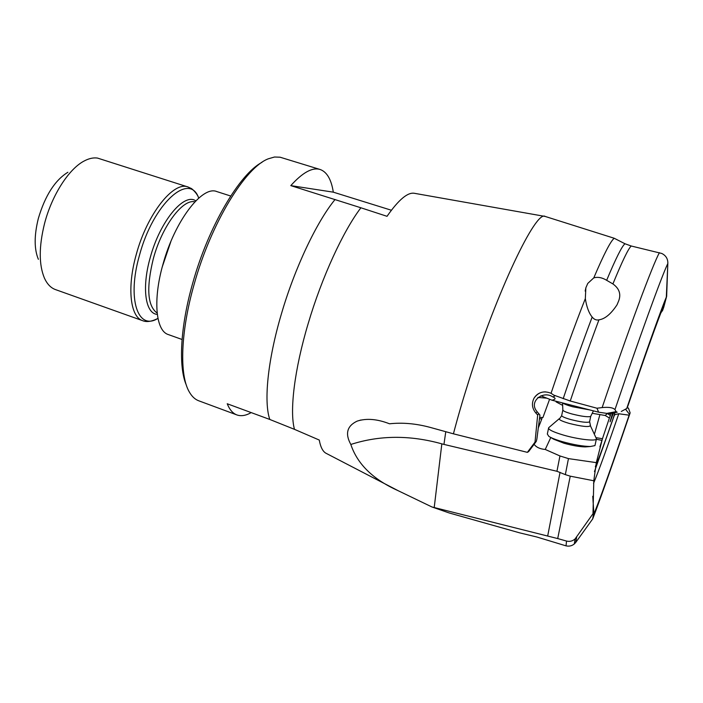<?xml version="1.0" encoding="UTF-8"?>
<svg xmlns="http://www.w3.org/2000/svg" width="703" height="703" viewBox="0 0 703 703"><rect width="100%" height="100%" fill="white"/><g stroke="black" fill="none" stroke-linecap="round" stroke-linejoin="round"><path stroke-width="1.05" d="M592.234 413.294L605.204 415.491L609.404 418.004L611.144 413.338M609.404 418.004L602.445 438.725L596.197 437.697M614.844 412.67L613.912 416.15C605.186 441.422 599 458.224 595.353 466.555M612.823 412.266L610.063 421.844L613.534 412.907M613.543 412.898L613.833 412.081M550.792 437.512L545.238 449.454L559.948 455.957L568.455 458.611L565.344 474.63L570.247 476.168L557.707 538.568L431.923 506.96L397.749 490.509C372.95 479.323 357.309 463.971 350.823 444.463C344.909 433.707 347.018 425.93 357.15 421.123C366.448 418.109 377.239 418.997 389.524 423.795C402.468 422.38 416 423.575 430.139 427.38L453.426 433.821C457.653 417.626 462.671 400.359 468.479 382.037C497.373 290.04 536.143 209.652 545.185 216.445L614.229 238.264L624.976 243.756L631.224 246.006L661.778 253.467C665.679 255.4 667.709 258.484 667.85 262.72L666.646 296.367L663.79 307.079L662.577 310.48L660.943 312.747M663.79 307.079C664.959 300.322 648.289 345.92 627.937 405.859L626.716 408.522C644.739 355.349 661.593 308.125 666.321 297.132L666.646 296.367M540.844 395.807L551.996 400.209L598.64 412.204L606.838 413.39L616.127 411.65L614.967 409.621C613.025 407.599 608.745 406.923 602.146 407.582L596.952 408.223L570.256 401L553.815 395.13L551.055 393.293C562.892 358.064 574.316 326.508 585.327 298.617L585.863 287.773L587.77 283.423L593.789 277.861C603.886 254.161 610.696 240.962 614.229 238.264M616.127 411.65L617.199 412.213L609.809 413.601L617.199 412.213M621.294 411.457L626.716 408.522M624.976 243.756C621.979 246.112 615.872 258.3 606.654 280.304L612.911 283.933C619.176 288.415 621.144 293.959 618.798 300.576L617.067 304.759C610.969 314.004 604.932 319.03 598.947 319.83C596.434 320.436 594.176 319.514 592.163 317.053C588.912 313.099 586.636 306.956 585.327 298.617M598.64 412.204L596.952 408.223M609.606 413.628L606.838 413.39M539.368 414.849L539.939 415.086L536.872 439.067L536.292 441.379L535.018 442.117L537.672 414.981L535.914 413.083C532.03 408.408 531.406 403.417 534.069 398.126C538.349 392.081 544.008 390.464 551.055 393.293M551.996 400.209C555.836 399.33 556.082 398.214 552.743 396.861L552.611 396.808C543.138 390.279 528.111 401.536 537.145 411.738L539.939 415.086M605.204 415.491L607.41 413.469M556.152 401.272L556.099 401.888L562.655 405.376M599.87 414.77L594.694 433.347M570.247 476.168L593.798 480.764L596.311 462.636L602.453 438.716M593.525 483.409C598.771 470.808 607.19 447.591 618.772 413.759L614.993 414.577L613.912 416.15M618.772 413.759L629.132 415.174L629.475 414.322L625.521 409.19M614.501 413.768L614.993 414.577M544.781 216.375L414.682 193.351C407.96 191.875 398.742 199.529 387.028 216.313L360.894 207.78C343.196 231.006 321.851 277.272 308.23 323.406C294.372 369.629 289.443 411.281 294.487 429.348L269.803 419.463L227.227 403.759C229.626 409.717 232.851 413.443 236.893 414.928C241.094 416.413 245.865 415.64 251.208 412.599M391.395 210.241L333.31 192.165L290.796 185.618L360.894 207.78M290.796 185.618C302.606 172.499 312.378 167.121 320.111 169.485L280.058 157.2L274.522 157.015L268.379 158.781C245.452 167.182 211.155 222.965 194.248 283.933C180.504 331.807 179.265 375.13 189.309 391.958C191.893 396.483 195.039 399.427 198.756 400.798L236.893 414.928M397.757 490.492L326.473 453.505C323.011 451.915 320.603 447.433 319.267 440.052L294.487 429.348M431.923 506.96L449.024 512.909L519.579 532.83L536.661 536.951L566.038 545.862L566.53 541.055C569.694 541.846 572.55 541.143 575.098 538.929L592.989 513.717L593.394 514.71L593.886 513.761C597.541 506.063 613.332 461.695 629.132 415.174M453.426 433.821L527.364 452.354L535.018 442.117M606.654 280.304C602.172 277.553 597.884 276.745 593.789 277.861M554.57 396.07L553.542 396.817L554.57 396.07L553.815 395.13M552.611 396.808L553.542 396.817M538.726 413.461L537.672 414.981M536.292 441.379L528.612 451.607L527.364 452.354M545.238 449.454C539.948 449.006 536.213 447.257 534.034 444.208M445.772 431.704L443.953 444.41L556.943 471.282L565.344 474.63M539.526 418.329L541.67 419.304L538.296 427.951M539.649 417.327L542.901 417.573L549.597 399.26M546.855 398.179L537.883 397.441M556.099 401.888L556.091 401.255M541.67 419.304L542.101 417.494M568.455 458.611L596.311 462.636M592.989 513.717L593.798 480.764M593.394 514.71L592.699 518.911C599.817 500.615 615.143 457.091 630.134 412.889L629.475 414.322M630.134 412.889L628.693 408.786L627.322 407.274M628.544 408.487L627.366 407.186L628.693 408.786M575.098 538.929L574.289 543.964L575.731 542.452L592.699 518.911M628.508 408.434L627.419 407.081M557.707 538.568L566.53 541.055M574.298 543.964C571.899 545.906 569.149 546.539 566.038 545.862M443.953 444.41L441.836 443.848C409.937 434.972 379.602 435.175 350.823 444.463M67.892 172.261C54.939 180.249 45.089 195.654 38.34 218.466C34.104 235.487 34.122 249.108 38.375 259.319M44.597 223.334C51.934 195.074 68.947 168.773 84.237 160.961C89.017 158.43 93.437 157.472 97.506 158.078L188.044 186.998C173.606 180.803 147.006 214.099 136.224 254.635C126.795 287.922 130.327 317.071 142.709 320.7L55.484 289.592C50.88 287.94 47.215 284.153 44.474 278.23C38.806 264.741 38.85 246.445 44.597 223.334M230.707 196.023L216.796 191.567C202.288 185.223 174.625 221.076 162.92 264.477C152.736 300.084 155.829 330.946 168.316 334.566L182.068 339.487M261.955 162.349C239.582 173.949 208.44 226.568 192.771 282.949C180.24 326.71 178.281 366.992 186.383 385.218M320.111 169.485C326.921 171.892 331.324 179.45 333.31 192.165M562.813 402.986C564.131 404.049 567.418 405.315 572.673 406.765L589.914 409.963M562.558 402.924L562.839 409.875C562.664 410.824 565.643 412.178 571.785 413.926C581.478 416.378 587.77 417.222 590.652 416.448L590.828 416.097M548.674 427.688C547.892 429.445 552.91 431.941 563.727 435.166C577.646 439.217 594.958 441.326 596.346 439.19L596.329 438.171M548.525 428.382L547.329 434.032L548.876 436.414C551.521 438.057 556.003 439.806 562.338 441.651C573.472 444.727 582.805 446.343 590.362 446.51L594.958 445.605L595.107 444.885M550.106 437.117L553.815 439.27L564.034 443.25C572.427 445.57 579.483 446.792 585.204 446.915L587.523 446.73M599.914 446.871L603.666 435.025M614.967 409.621C638.842 339.022 661.681 276.226 667.639 263.906L667.832 263.493M659.432 252.676C653.351 262.966 628.078 330.691 602.146 407.582M631.224 246.006C628.271 248.721 622.173 261.358 612.911 283.933M598.947 319.83C589.606 344.795 580.045 371.852 570.256 401M607.41 413.487L610.345 415.499M596.329 439.27L601.935 440.359M335.05 199.511C316.754 221.717 294.873 267.738 281.411 313.898C267.685 360.147 263.625 401.87 269.803 419.463M592.163 317.053C582.699 342.124 573.042 369.339 563.191 398.698M537.145 411.738L535.914 413.083M556.943 471.282L559.948 455.957M575.731 542.452L576.618 537.197M560.054 472.319L547.699 535.914M441.836 443.848L434.217 507.531M142.709 320.7C144.185 321.324 149.054 323.037 157.947 318.38C138.078 331.087 126.804 299.381 139.414 255.514C153.096 203.58 189.608 171.242 198.721 198.114C197.156 193.017 191.111 187.982 191.128 188.422L188.044 186.998M157.305 314.39C145.416 313.758 141.558 287.931 150.196 257.72C159.915 221.269 184.151 192.297 195.794 200.882M157.147 313.055C147.454 306.042 146.189 287.887 153.351 258.581C162.068 226.164 182.833 198.641 194.854 201.849M162.244 266.947L170.864 241.542M562.813 410.174L561.715 415.324C561.293 416.281 564.245 417.67 570.59 419.506C580.555 422.037 586.873 422.846 589.536 421.932L590.731 416.387M561.635 415.693L559.834 418.373C557.945 419.322 561.064 420.992 569.175 423.399C581.926 426.572 589.026 427.319 590.467 425.649L589.615 421.554M590.16 425.227L596.513 438.9M662.121 309.847L663.263 308.547M666.321 297.132L667.841 263.344M609.439 413.654L617.076 412.222M594.466 471.59L614.273 415.491M585.836 287.94L585.168 291.086M534.069 398.126C536.714 393.979 540.537 391.887 545.528 391.861M592.752 496.256L593.886 513.761M357.15 421.123L361.017 419.99M590.652 416.448L593.446 410.868M549.008 427.442L559.219 418.733M594.958 445.605L596.346 439.19M585.204 446.915L590.362 446.51"/></g></svg>
